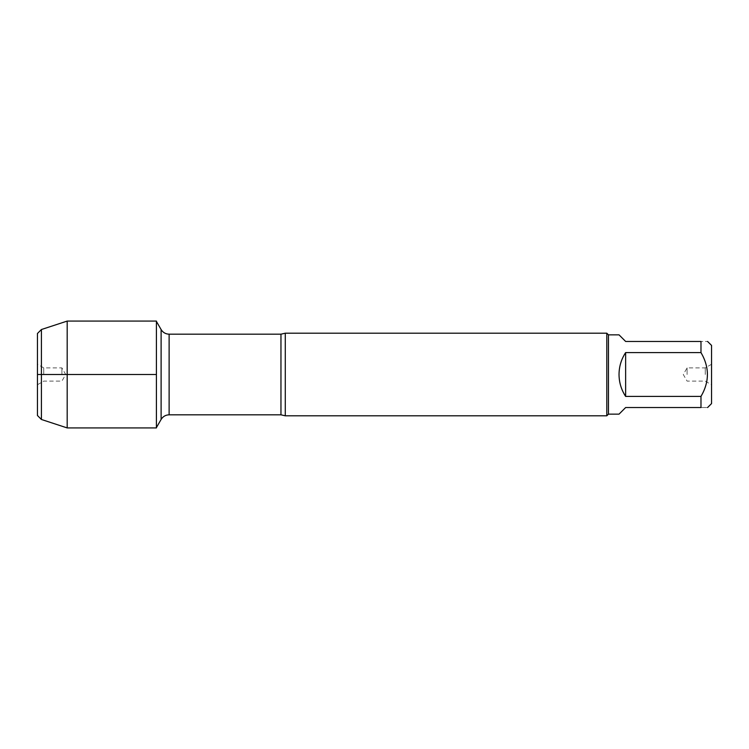 <?xml version="1.0" encoding="UTF-8"?>
<svg xmlns="http://www.w3.org/2000/svg" width="749" height="749" viewBox="0 0 749 749"><rect width="100%" height="100%" fill="white"/><g stroke="black" fill="none" stroke-linecap="round" stroke-linejoin="round"><path stroke-width="0.56" stroke-dasharray="3.75 2.81" d="M285.285 415.807L285.285 333.193M156.41 321.078L156.41 427.922M606.802 333.193L606.802 415.807M711.55 374.5L711.55 384.743L711.55 374.5M711.55 403.58L711.55 345.42M619.03 414.15L625.64 407.54L700.98 407.54C709.537 407.54 709.537 407.54 700.98 407.54L700.98 396.418C709.537 381.803 709.537 367.188 700.98 352.582L700.98 341.46C709.537 341.46 709.537 341.46 700.98 341.46L625.64 341.46L619.03 334.85M625.64 396.418C616.895 381.803 616.895 367.197 625.64 352.582L625.64 396.418L700.98 396.418M625.64 352.582L700.98 352.582M608.45 334.85L608.45 414.15M705.258 374.5L705.258 367.89L705.258 374.5M687.095 374.5L687.095 367.89L687.095 374.5M67.185 321.078L67.185 427.922M41.42 329.523L41.42 419.477M37.45 415.508L37.45 333.492M61.905 374.5L61.905 367.89L61.905 374.5M43.742 374.5L43.742 367.89L43.742 374.5M37.45 374.5L37.45 364.257L37.45 374.5M280.959 334.185L280.959 414.815M169.124 414.815L169.124 334.185M161.11 329.56L161.11 419.44M711.55 364.257L705.258 367.89L687.095 367.89L683.285 374.5L687.095 381.11L705.258 381.11L711.55 384.743M37.45 384.743L43.742 381.11L61.905 381.11L65.715 374.5L61.905 367.89L43.742 367.89L37.45 364.257"/><path stroke-width="1.12" d="M285.285 333.193L285.285 415.807L606.802 415.807L606.802 333.193L285.285 333.193L280.959 334.185L169.124 334.185L169.124 414.815C165.632 414.927 162.964 416.472 161.11 419.44L161.11 329.56L156.41 321.405M707.58 341.46L711.55 345.42L711.55 403.58L707.58 407.54M625.64 407.54L619.03 414.15L608.45 414.15L608.45 334.85L619.03 334.85L625.64 341.46L700.98 341.46C709.537 341.46 709.537 341.46 700.98 341.46L700.98 352.582C709.537 367.188 709.537 381.803 700.98 396.418L700.98 407.54C709.537 407.54 709.537 407.54 700.98 407.54L625.64 407.54M625.64 352.582C621.286 359.239 619.086 366.551 619.03 374.5C619.086 382.449 621.286 389.761 625.64 396.418L625.64 352.582L700.98 352.582M625.64 396.418L700.98 396.418M156.41 427.922L156.41 321.078L67.185 321.078L67.185 374.5L156.41 374.5L37.45 374.5L67.185 374.5L67.185 427.922L156.41 427.922M41.42 329.523L37.45 333.492L37.45 415.508L41.42 419.477L41.42 329.523L67.185 321.078M285.285 415.807L280.959 414.815L280.959 334.185M280.959 414.815L169.124 414.815M161.11 419.44L156.41 427.595M169.124 334.185C165.632 334.073 162.964 332.528 161.11 329.56M608.45 334.85L606.802 333.193M608.45 414.15L606.802 415.807M41.42 419.477L67.185 427.922"/></g></svg>
